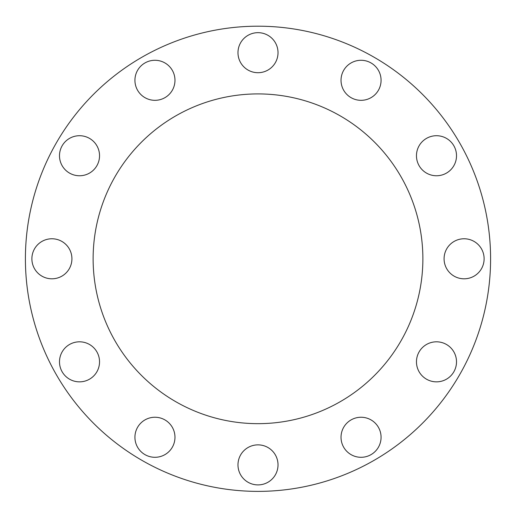 <?xml version="1.0" encoding="UTF-8"?>
<svg xmlns="http://www.w3.org/2000/svg" width="516" height="516" viewBox="0 0 516 516"><rect width="100%" height="100%" fill="white"/><g stroke="black" fill="none" stroke-linecap="round" stroke-linejoin="round"><path stroke-width="0.77" d="M343.708 447.282A20.021 20.021 0 0 1 361.045 417.25A20.021 20.021 0 0 1 378.389 447.282A20.021 20.021 0 0 1 343.708 447.282M426.474 379.17A20.021 20.021 0 0 1 426.474 344.495A20.021 20.021 0 0 1 456.505 361.832A20.021 20.021 0 0 1 426.474 379.17M464.097 278.808A20.021 20.021 0 0 1 446.759 248.776A20.021 20.021 0 0 1 481.434 248.776A20.021 20.021 0 0 1 464.097 278.808M446.495 173.079A20.021 20.021 0 0 1 416.464 155.742A20.021 20.021 0 0 1 446.495 138.398A20.021 20.021 0 0 1 446.495 173.079M378.389 90.313A20.021 20.021 0 0 1 343.708 90.313A20.021 20.021 0 0 1 361.045 60.282A20.021 20.021 0 0 1 378.389 90.313M278.021 52.69A20.021 20.021 0 0 1 247.99 70.028A20.021 20.021 0 0 1 247.99 35.352A20.021 20.021 0 0 1 278.021 52.69M172.292 70.292A20.021 20.021 0 0 1 154.955 100.323A20.021 20.021 0 0 1 137.611 70.292A20.021 20.021 0 0 1 172.292 70.292M89.526 138.398A20.021 20.021 0 0 1 89.526 173.079A20.021 20.021 0 0 1 59.495 155.742A20.021 20.021 0 0 1 89.526 138.398M51.903 238.766A20.021 20.021 0 0 1 69.241 268.797A20.021 20.021 0 0 1 34.566 268.797A20.021 20.021 0 0 1 51.903 238.766M69.505 344.495A20.021 20.021 0 0 1 99.536 361.832A20.021 20.021 0 0 1 69.505 379.17A20.021 20.021 0 0 1 69.505 344.495M137.611 427.261A20.021 20.021 0 0 1 172.292 427.261A20.021 20.021 0 0 1 154.955 457.292A20.021 20.021 0 0 1 137.611 427.261M237.979 464.884A20.021 20.021 0 0 1 268.01 447.546A20.021 20.021 0 0 1 268.01 482.221A20.021 20.021 0 0 1 237.979 464.884M258 26.193A232.593 232.593 0 0 1 459.433 375.08A232.593 232.593 0 0 1 56.567 375.08A232.593 232.593 0 0 1 258 26.193M258 93.912A164.875 164.875 0 0 1 422.875 258.787A164.875 164.875 0 0 1 258 423.662A164.875 164.875 0 0 1 93.125 258.787A164.875 164.875 0 0 1 258 93.912"/></g></svg>
